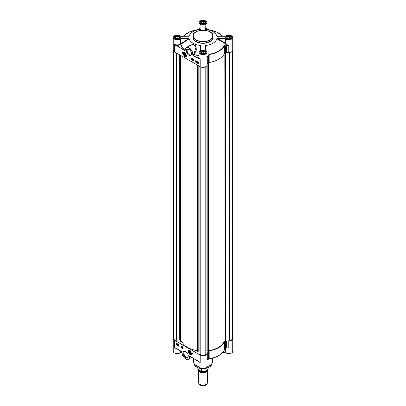 <?xml version="1.0" encoding="UTF-8"?>
<svg xmlns="http://www.w3.org/2000/svg" width="406" height="406" viewBox="0 0 406 406"><rect width="100%" height="100%" fill="white"/><g stroke="black" fill="none" stroke-linecap="round" stroke-linejoin="round"><path stroke-width="0.61" d="M185.775 55.505A1.162 0.67 60 0 1 184.958 55.871A1.162 0.67 60 0 1 184.141 54.45A1.162 0.67 60 0 1 185.009 54.008A1.162 0.67 60 0 1 185.775 55.505M185.928 55.439A1.264 0.731 60 0 1 185.923 55.515A1.264 0.731 60 0 1 185.034 55.911A1.264 0.731 60 0 1 184.994 55.891M184.141 54.409A1.264 0.731 60 0 1 184.141 54.363A1.264 0.731 60 0 1 184.999 53.831M185.283 54.612L185.496 55.307L185.172 55.622L184.42 54.541L184.745 54.226L185.283 54.612M184.42 54.541L184.847 54.297M184.634 55.236L185.349 54.825M184.649 53.688A1.365 0.787 -120 0 0 184.009 54.571A1.365 0.787 -120 0 0 184.989 56.053A1.365 0.787 -120 0 0 185.918 55.612A1.365 0.787 -120 0 0 185.928 55.48A1.365 0.787 -120 0 0 184.958 53.805A1.365 0.787 -120 0 0 184.649 53.688M184.06 53.15A1.989 1.147 60 0 1 184.085 53.135A1.989 1.147 60 0 1 184.507 53.044M186.364 56.256A1.989 1.147 60 0 1 186.07 56.576A1.989 1.147 60 0 1 186.049 56.591M184.958 56.627A2.086 1.203 -120 0 0 186.339 56.327A2.086 1.203 -120 0 0 186.004 54.323A2.086 1.203 -120 0 0 184.436 53.029A2.086 1.203 -120 0 0 183.512 54.394A2.086 1.203 -120 0 0 184.958 56.627M185.146 50.344L185.08 50.298A22.107 12.764 180 0 1 181.02 44.193A4.567 2.066 -48.2 0 0 181.066 44.112L180.858 38.621L180.579 38.712A3.974 2.294 180 0 1 176.113 39.676A3.974 2.294 180 0 1 173.25 37.474L173.25 50.192A3.974 2.294 0 0 0 174.418 51.811L200.188 66.691A3.974 2.294 0 0 0 204.522 67.188A3.974 2.294 0 0 0 206.974 65.067L206.974 52.354A3.974 2.294 180 0 1 203 54.648A3.974 2.294 180 0 1 199.026 52.354A3.974 2.294 180 0 1 200.858 50.42L201.011 45.802L200.716 45.497L200.706 50.476M188.942 55.307A3.618 2.086 -120 0 0 191.5 53.831A3.618 2.086 -120 0 0 188.942 49.4A3.618 2.086 -120 0 0 186.384 50.877A3.618 2.086 -120 0 0 188.942 55.307M182.264 53.369A3.512 2.03 60 0 1 182.949 52.288A3.512 2.03 60 0 1 184.958 52.623A2.817 1.624 -120 0 0 183.553 52.486A2.817 1.624 -120 0 0 182.969 53.775L182.264 53.369L182.974 53.643M191.52 58.17L193.393 59.251L193.393 60.875L191.52 59.794L191.52 58.17M195.738 60.606L198.316 62.093L198.316 63.717L195.738 62.23L195.738 60.606M195.854 60.672L195.854 62.159L198.316 63.58M196.225 61.347L196.367 62.164L195.946 62.001L196.225 62.067L196.154 61.306L196.296 62.204M195.946 61.905L196.24 61.996M195.971 61.296L196.377 61.661M196.474 61.504L197.006 61.732L196.692 62.443L196.474 62.093L196.819 61.798L196.474 61.504L196.935 61.773L196.692 62.443M196.474 62.093L196.885 61.758M197.149 61.895L197.473 62.514L197.149 62.707L197.149 61.895L197.204 62.737L197.473 62.61M197.56 62.534L197.961 62.27L197.631 62.494L198.235 62.534L197.895 63.148L197.56 62.534L198.306 62.494L197.895 63.148M197.697 62.813L197.895 62.402L197.697 62.813M197.732 62.894L198.204 62.828M198.092 62.646L197.803 62.854M191.637 58.236L191.637 59.728L193.393 60.738M191.85 58.845L192.383 59.068L192.068 59.783L191.85 59.433L192.195 59.139L191.85 58.845L192.312 59.109L192.068 59.783M192.008 59.449L192.287 59.23M191.85 59.433L192.261 59.098M192.545 59.23L192.414 59.992M192.794 59.388L193.124 60.012L192.794 60.205L192.794 59.388L192.85 60.235L193.124 60.108M183.005 52.252A3.512 2.03 -120 0 0 182.385 53.303M183.613 52.455A2.817 1.624 60 0 1 183.669 52.415A2.817 1.624 60 0 1 184.385 52.298M199.026 56.81A4.309 2.487 0 0 0 198.884 58.5L193.16 55.196L192.926 54.516A5.466 3.157 -120 0 0 190.541 49.014A5.466 3.157 -120 0 0 186.329 47.553A5.466 3.157 -120 0 0 185.197 50.055L185.197 50.187A5.303 3.06 60 0 1 188.942 48.025A5.303 3.06 60 0 1 192.693 54.516L192.693 54.79A0.497 0.289 -120 0 0 193.043 55.399L198.767 58.703L200.188 59.119L198.767 58.703M185.415 49.892L185.08 50.298M200.716 45.497A14.083 8.13 0 0 1 189.105 38.793L181.066 44.112L180.579 43.812A4.299 1.878 129.5 0 1 180.538 43.889L181.02 44.193A0.33 0.269 -10.6 0 1 180.812 44.264A22.315 12.885 0 0 0 184.913 50.43L175.955 45.259L185.06 50.786L185.197 50.451M199.026 55.378A22.107 12.764 180 0 1 194.124 54.516L193.804 54.282L194.124 54.516A406.579 212.084 -59.6 0 1 194.433 54.064L196.337 50.065L195.956 45.939L192.54 44.381L188.729 46.167M206.974 52.354A3.974 2.294 180 0 0 205.142 50.42L204.989 45.832L205.289 45.497A14.083 8.13 0 0 0 216.895 38.793L224.954 43.381L225.421 43.066L225.421 38.712L225.142 38.621L224.954 43.381L226.249 44.959L226.543 44.518L225.421 43.066L217.474 38.621L216.895 38.793M217.474 38.621L225.142 38.621M217.139 36.291L225.421 36.241A3.974 2.294 180 0 1 229.887 35.271A3.974 2.294 180 0 1 232.75 37.474A3.974 2.294 180 0 1 229.887 39.676A3.974 2.294 180 0 1 225.421 38.712M200.858 24.527L200.858 28.887L199.706 29.024L199.407 29.46L200.701 29.379A0.33 0.33 180 0 0 201.011 29.049L200.701 29.379L201.011 29.12L200.858 24.527A3.974 2.294 180 0 1 199.026 22.594A3.974 2.294 180 0 1 203 20.3A3.974 2.294 180 0 1 206.974 22.594A3.974 2.294 180 0 1 205.142 24.527L204.989 29.12L205.289 29.45A14.083 8.13 0 0 1 216.895 36.154L216.971 36.23M200.711 29.45A14.083 8.13 0 0 0 189.105 36.154L188.861 36.291M173.25 37.474A3.974 2.294 180 0 1 176.113 35.271A3.974 2.294 180 0 1 180.579 36.241L189.029 36.23M180.858 38.621L188.582 38.621L180.858 43.726L180.579 43.812L180.579 38.712M189.105 38.793L188.582 38.621M201.011 46.67L201.011 50.258M205.979 23.03A2.984 1.72 0 0 0 205.984 23A2.984 1.72 0 0 0 205.106 21.782A2.984 1.72 0 0 0 205.05 21.751M200.95 21.751A2.984 1.72 0 0 0 200.894 21.782A2.984 1.72 0 0 0 200.016 23A2.984 1.72 0 0 0 200.021 23.03M205.213 23.873A2.817 1.624 0 0 0 204.989 21.716A2.817 1.624 0 0 0 201.011 21.716A2.817 1.624 0 0 0 200.787 23.873M204.624 23.802L202.406 24.147L200.782 23.208L201.376 21.929L203.594 21.584L205.218 22.523L204.624 23.802L203.594 23.208L201.376 23.553L201.376 21.929M203.594 21.584L203.594 23.208M204.269 23.858A1.675 0.964 0 0 0 201.818 23.807M231.755 37.88L231.755 37.91A2.984 1.72 0 0 0 231.755 37.88A2.984 1.72 0 0 0 230.882 36.662A2.984 1.72 0 0 0 230.821 36.631M226.721 36.631A2.984 1.72 0 0 0 226.665 36.662A2.984 1.72 0 0 0 225.787 37.88A2.984 1.72 0 0 0 225.792 37.91L225.787 37.88M230.984 38.753A2.817 1.624 0 0 0 230.76 36.596A2.817 1.624 0 0 0 226.781 36.596A2.817 1.624 0 0 0 226.051 38.164A2.817 1.624 0 0 0 226.563 38.753M228.177 39.027L226.553 38.088L227.147 36.809L229.365 36.464L230.989 37.403L230.395 38.682L228.177 39.027M230.395 38.682L229.365 38.088L227.147 38.433L227.147 36.809M229.365 36.464L229.365 38.088M230.04 38.737A1.675 0.964 0 0 0 227.588 38.687M205.979 52.79A2.984 1.72 0 0 0 205.984 52.76A2.984 1.72 0 0 0 205.106 51.542A2.984 1.72 0 0 0 205.05 51.506M200.95 51.506A2.984 1.72 0 0 0 200.894 51.542A2.984 1.72 0 0 0 200.016 52.76A2.984 1.72 0 0 0 200.021 52.79M205.213 53.633A2.817 1.624 0 0 0 204.989 51.476A2.817 1.624 0 0 0 201.011 51.476A2.817 1.624 0 0 0 200.787 53.633M204.624 53.562L202.406 53.902L200.782 52.968L201.376 51.689L203.594 51.344L205.218 52.283L204.624 53.562L203.594 52.968L201.376 53.308L201.376 51.689M203.594 51.344L203.594 52.968M204.269 53.617A1.675 0.964 0 0 0 201.818 53.562M174.423 44.244L175.839 45.462M174.418 44.239A3.974 2.294 180 0 0 180.538 43.889L180.812 44.264A4.309 2.487 0 0 1 175.955 45.259L174.418 44.239L174.418 51.811M185.131 50.501L185.146 50.121C185.319 48.573 185.715 47.715 186.329 47.553L190.033 45.411L193.515 44.579L196.078 46.665L194.114 53.831L194.433 54.064M180.213 37.88L180.213 37.91A2.984 1.72 0 0 0 180.213 37.88A2.984 1.72 0 0 0 179.335 36.662A2.984 1.72 0 0 0 179.279 36.631M175.179 36.631A2.984 1.72 0 0 0 175.118 36.662A2.984 1.72 0 0 0 174.245 37.88A2.984 1.72 0 0 0 174.245 37.91L174.245 37.88M179.437 38.753A2.817 1.624 0 0 0 179.219 36.596A2.817 1.624 0 0 0 175.24 36.596A2.817 1.624 0 0 0 175.016 38.753M178.853 38.682L176.635 39.027L175.011 38.088L175.605 36.809L177.823 36.464L179.447 37.403L178.853 38.682L177.823 38.088L175.605 38.433L175.605 36.809M177.823 36.464L177.823 38.088M178.498 38.737A1.675 0.964 0 0 0 176.047 38.687M199.407 29.46A23.523 13.581 0 0 0 199.316 29.471A0.665 0.381 0 0 0 199.356 29.339L199.635 28.958L199.026 28.278L199.356 29.333A4.309 2.487 0 0 0 199.488 29.445M183.289 36.327A22.056 12.733 180 0 1 196.89 29.805L197.372 29.719A510.636 36.144 -82.9 0 1 197.458 29.689A23.386 13.499 180 0 1 198.778 29.526L199.316 29.471M199.026 22.594L199.026 29.501M206.365 28.958L206.644 29.333L206.974 28.278L206.365 28.958A3.974 2.294 180 0 1 206.294 29.024L204.989 29.049A0.33 0.33 180 0 0 205.299 29.379L205.142 24.527M205.289 29.45L206.512 29.445A4.309 2.487 0 0 0 206.644 29.333L206.644 29.339A0.33 0.269 0 0 1 206.948 29.496M206.294 29.024L206.512 29.445M206.974 28.288L206.974 22.594M206.974 29.501L206.974 28.278M206.684 29.471L207.222 29.526A23.386 13.499 180 0 1 208.542 29.689A0.33 0.33 0 0 1 208.613 29.704L208.674 29.729A0.33 0.33 111.9 0 0 208.628 29.719A0.33 0.33 110.4 0 0 208.542 29.689A510.636 36.144 82.9 0 1 208.628 29.719L209.11 29.805A22.056 12.733 180 0 1 222.711 36.327M226.655 44.558L226.477 44.99L228.771 45.452L226.655 44.558A3.974 2.294 180 0 1 226.543 44.518M228.766 45.452L228.771 52.486A3.974 2.294 0 0 0 232.75 50.192L232.75 37.474M205.294 50.481L205.289 45.497M206.811 56.327L207.248 56.383A23.523 13.581 0 0 0 208.577 56.221L208.542 55.921L208.826 56.053A522.958 37.215 -87.1 0 1 208.907 54.998L209.146 54.582A22.198 12.814 0 0 0 224.33 45.817L224.619 45.924A522.958 425.371 -8.6 0 1 225.558 46.391L225.716 46.005A510.636 430.284 166.2 0 0 224.777 45.543L224.193 45.573A22.056 12.733 180 0 1 209.11 54.282L208.628 54.866A510.636 71.289 91.5 0 0 208.542 55.921A23.386 13.499 180 0 1 207.222 56.084L206.847 56.287M226.208 45.107L226 45.244A23.386 13.499 180 0 1 225.716 46.005A0.33 0.264 22.9 0 1 225.853 46.243A23.523 13.581 0 0 0 226.137 45.477L226.249 45.107A0.71 0.391 43.2 0 0 226.208 45.107M198.778 29.526L197.458 29.689A0.33 0.33 -110.4 0 0 197.387 29.704L197.387 29.704A0.33 0.33 -110.4 0 0 197.377 29.709A0.33 0.33 68.1 0 0 197.316 29.734L197.387 29.704A0.33 0.33 0 0 1 197.458 29.689L197.453 29.689M206.974 63.737L207.248 63.549A23.523 13.581 0 0 0 208.577 63.382L208.907 62.671L208.907 54.998L208.628 54.866M208.907 62.671L209.146 62.504A22.198 12.814 0 0 0 224.33 53.739L224.619 53.602L224.777 45.543M224.619 53.602L225.853 53.409A23.523 13.581 0 0 0 226.137 52.643L228.771 52.486M191.495 53.602A3.086 1.781 60 0 1 190.861 54.81A3.086 1.781 60 0 1 189.318 54.658A3.086 1.781 60 0 1 187.303 51.938A3.086 1.781 60 0 1 187.775 49.466A3.086 1.781 60 0 1 189.14 49.522M189.003 351.012A1.162 0.67 60 0 1 190.399 351.941A1.162 0.67 60 0 1 189.668 352.895A1.162 0.67 60 0 1 188.851 351.479A1.162 0.67 60 0 1 189.003 351.012M188.851 351.444A1.248 0.721 60 0 1 188.851 351.408A1.248 0.721 60 0 1 189.013 350.906A1.248 0.721 60 0 1 189.688 350.875M190.612 352.469A1.248 0.721 60 0 1 189.729 352.931A1.248 0.721 60 0 1 189.698 352.915M189.176 351.926L189.232 351.332L189.724 351.357L190.109 352.57L189.617 352.54L189.176 351.926L189.846 351.535M189.617 352.54L190.14 352.241M190.429 353.073A1.365 0.787 -120 0 0 190.612 352.52A1.365 0.787 -120 0 0 189.648 350.85A1.365 0.787 -120 0 0 188.861 350.86A1.365 0.787 -120 0 0 189.079 352.54A1.365 0.787 -120 0 0 190.429 353.073M191.048 353.296A1.989 1.147 60 0 1 190.901 353.509A1.989 1.147 60 0 1 190.759 353.616A1.989 1.147 60 0 1 190.734 353.631M188.744 350.19A1.989 1.147 60 0 1 188.77 350.175A1.989 1.147 60 0 1 189.191 350.084M189.648 350.261A2.086 1.203 -120 0 0 189.12 350.073A2.086 1.203 -120 0 0 188.602 352.565A2.086 1.203 -120 0 0 191.023 353.367A2.086 1.203 -120 0 0 189.648 350.261M198.92 361.523L200.188 362.649L198.767 361.426L189.749 356.265M232.526 337.817A3.974 2.294 180 0 1 232.75 338.574A3.974 2.294 180 0 1 228.771 340.867L226.137 341.025A23.523 13.581 180 0 1 225.853 341.791L224.33 342.121A22.198 12.814 180 0 1 209.146 350.891L208.577 351.769A23.523 13.581 180 0 1 207.248 351.931L206.974 353.453A3.974 2.294 180 0 1 204.522 355.575A3.974 2.294 180 0 1 200.188 355.077L174.418 340.198A3.974 2.294 180 0 1 173.25 338.574A3.974 2.294 180 0 1 173.469 337.822M185.664 351.581A3.618 2.086 -120 0 0 183.106 353.058A3.618 2.086 -120 0 0 185.664 357.488A3.618 2.086 -120 0 0 188.222 356.011A3.618 2.086 -120 0 0 185.664 351.581L186.039 351.799M192.342 353.519A3.512 2.03 60 0 1 191.657 354.6A3.512 2.03 60 0 1 189.648 354.265A2.817 1.624 -120 0 0 191.053 354.402A2.817 1.624 -120 0 0 191.637 353.113L192.342 353.519M183.086 348.718L181.213 347.637L181.213 346.013L183.086 347.094L183.086 348.718M178.868 346.282L176.29 344.795L176.29 343.171L178.868 344.658L178.868 346.282M176.29 344.795L178.868 346.145M176.407 343.237L176.407 344.73M178.483 345.176L178.407 344.633L178.787 345.379L178.32 345.171L178.767 345.293M178.407 344.633L178.752 344.927M178.528 344.801L178.858 345.339L178.549 345.526M177.772 344.998L178.077 344.349L178.295 344.699L177.955 344.993L178.3 345.288L177.762 345.064L178.209 344.648M177.777 344.491L178.295 344.699L178.092 344.917M177.569 344.055L177.295 344.181L177.625 344.085L177.554 344.943L177.295 344.181L177.554 344.126L177.554 344.943M177.102 343.841L177.214 344.258L176.808 344.527L176.468 343.912L177.153 343.912L176.808 344.527M176.468 343.912L177.092 343.857M177.955 344.993L178.229 344.74L177.884 345.034L178.229 345.328M177.006 344.019L176.803 344.43L177.006 344.019M176.965 343.938L176.61 344.192L176.965 343.938M177.006 344.024L176.717 344.359M181.213 347.637L183.086 348.581M181.33 346.079L181.33 347.566M182.395 347.658L182.7 347.008L182.918 347.358L182.578 347.658L182.923 347.952L182.385 347.724L182.832 347.308M182.401 347.15L182.918 347.358L182.715 347.577M182.289 346.841L182.152 347.602M181.918 346.557L181.644 346.683L181.974 346.587L181.903 347.445L181.644 346.683L181.903 346.628L181.903 347.445M182.578 347.658L182.852 347.399L182.507 347.698L182.852 347.993M190.338 354.519A3.512 2.03 -120 0 0 191.718 354.565M191.749 353.179A2.817 1.624 60 0 1 191.17 354.337A2.817 1.624 60 0 1 191.109 354.367M185.72 358.894A5.466 3.157 -120 0 0 188.516 359.203A5.466 3.157 -120 0 0 189.648 356.696L189.643 356.422A0.33 0.269 109.5 0 1 189.769 356.285M189.409 356.696L189.927 356.534L189.409 356.696A5.303 3.06 60 0 1 185.664 358.863A5.303 3.06 60 0 1 181.913 352.372L181.913 352.098A0.497 0.289 -120 0 0 181.563 351.489L175.839 348.186L174.418 347.769L175.839 348.206L181.599 351.566L175.874 348.262M198.884 361.492L189.546 356.103L189.409 356.432M189.876 356.295L189.546 356.103L189.876 356.295M173.25 338.574L173.25 351.286A3.974 2.294 0 0 0 176.113 353.489A3.974 2.294 0 0 0 180.579 352.525L180.858 352.433L180.858 351.139M190.49 356.701L189.927 356.534A0.33 0.269 109.5 0 1 190.013 356.422M225.142 349.525L225.142 352.433L225.421 352.525A3.974 2.294 0 0 0 229.887 353.489A3.974 2.294 0 0 0 232.75 351.286L232.75 338.574M225.142 352.433L222.742 352.433M199.026 361.644L199.026 366.166A3.974 2.294 0 0 0 203 368.46A3.974 2.294 0 0 0 206.974 366.166L206.974 353.453M181.868 352.433L180.858 352.433M199.554 362.086L189.714 356.255M226.218 348.13L226.543 348.049L226.279 347.906M226.649 348.043L227.233 348.043M226 348.394L226.208 348.099A0.71 0.274 141.7 0 1 226.249 348.059L226.137 348.191A23.523 13.581 180 0 1 225.853 348.957A0.33 0.264 22.9 0 1 225.716 349.16L225.558 349.099A522.958 425.371 -8.6 0 1 224.619 349.662L224.193 350.246A0.33 0.259 26.5 0 0 224.31 350.139L225.7 349.196A0.33 0.33 0 0 0 225.837 349.038L226.127 348.257A0.33 0.264 -162.4 0 0 226.137 348.191L226.137 341.025M208.628 359.041L209.11 358.955A22.056 12.733 0 0 0 223.579 351.302M206.847 359.274L207.222 359.239A23.386 13.499 0 0 0 208.542 359.071L208.577 358.929A23.523 13.581 180 0 1 207.248 359.097L206.811 359.28L207.248 359.097L207.248 351.931M224.619 341.984L224.619 349.662L224.33 350.043A0.33 0.259 26.5 0 1 224.31 350.139C221.808 354.616 216.743 357.554 209.11 358.955L208.907 358.731A0.33 0.33 68.1 0 1 208.704 359.021L208.704 359.021A0.33 0.33 68.1 0 1 208.694 359.026L209.11 358.955M208.907 351.053L208.907 358.731A522.958 37.215 -87.1 0 1 208.826 358.762A0.33 0.33 69.6 0 1 208.613 359.056L208.613 359.056A0.33 0.33 69.6 0 1 208.547 359.071A9.485 5.476 180 0 1 206.974 359.604M188.211 355.783A3.086 1.781 60 0 1 187.582 356.991A3.086 1.781 60 0 1 184.497 355.209A3.086 1.781 60 0 1 184.497 351.647A3.086 1.781 60 0 1 185.857 351.703M207.451 369.942A4.471 2.583 180 0 1 207.471 370.206A4.471 2.583 180 0 1 204.71 372.591A4.471 2.583 180 0 1 199.838 372.028A4.471 2.583 180 0 1 198.529 370.206A4.471 2.583 180 0 1 198.57 369.861M201.62 369.374L199.914 368.389L201.62 369.374L201.62 371.135L201.163 371.343L198.133 369.343L198.052 367.826M207.471 370.206L207.471 382.553A4.471 2.583 180 0 1 207.222 383.406A4.471 2.583 180 0 1 199.838 384.38A4.471 2.583 180 0 1 198.778 383.406A4.471 2.583 180 0 1 198.529 382.553L198.529 370.206M207.222 383.406L206.72 384.233A3.943 2.279 180 0 1 200.214 385.091A3.943 2.279 180 0 1 199.28 384.233L198.778 383.406M207.801 63.483L207.801 351.434L208.379 351.489L208.679 350.667A21.701 12.53 0 0 0 223.945 341.852L224.178 54.028M225.619 341.482L224.178 341.74M173.469 50.938L173.469 338.574A2.817 1.624 0 0 0 176.534 340.198L179.68 340.035L180.376 340.37M226.081 52.816L226.081 340.02L225.624 340.37M207.801 350.789L206.131 350.962M205.817 351.865L206.131 351.708L206.126 66.482L206.131 351.708M200.194 353.849A2.817 1.624 0 0 0 200.183 353.991A2.817 1.624 0 0 0 203 355.62A2.817 1.624 0 0 0 205.817 353.991A2.817 1.624 0 0 0 205.806 353.849M200.183 351.865L199.869 351.708L199.874 66.508L199.869 351.708M199.869 350.962L198.199 350.789M198.199 65.544L198.199 351.434L197.839 351.626L197.499 350.693L197.499 65.138M180.381 341.482L182.005 341.745A21.701 12.53 0 0 0 197.499 350.693M226.081 340.02L229.461 340.192A2.817 1.624 0 0 0 232.526 338.574L232.526 50.948M182.005 56.195L182.005 341.745M184.532 53.216A1.888 1.091 -120 0 0 184.08 55.576A1.888 1.091 -120 0 0 186.268 55.977A1.888 1.091 -120 0 0 184.532 53.216M184.943 53.211A1.989 1.147 -120 0 0 184.578 53.084A1.989 1.147 -120 0 0 184.035 53.161A1.989 1.147 -120 0 0 183.624 54.115M184.994 56.485A1.989 1.147 -120 0 0 186.024 56.607A1.989 1.147 -120 0 0 186.435 55.795M200.183 353.991L200.188 59.119A3.974 2.294 180 0 1 199.026 57.495L199.026 52.354M193.043 55.399L194.043 54.683A22.315 12.885 0 0 0 199.026 55.561M192.693 54.516L194.114 53.831A397.916 229.735 120 0 0 193.804 54.282L192.693 54.79M200.742 23.903A3.197 1.847 0 0 0 206.091 23.071A3.197 1.847 0 0 0 202.173 20.813A3.197 1.847 0 0 0 200.742 23.903M200.742 53.658A3.197 1.847 0 0 0 206.091 52.831A3.197 1.847 0 0 0 202.173 50.572A3.197 1.847 0 0 0 200.742 53.658M174.966 38.778A3.197 1.847 0 0 0 180.315 37.951A3.197 1.847 0 0 0 176.402 35.692A3.197 1.847 0 0 0 174.966 38.778M226.512 38.778A3.197 1.847 0 0 0 231.862 37.951A3.197 1.847 0 0 0 227.944 35.692A3.197 1.847 0 0 0 226.512 38.778M193.058 36.423A10.104 5.836 0 0 0 195.854 41.6A10.104 5.836 0 0 0 207.694 42.64A10.104 5.836 0 0 0 212.942 36.423M196.032 31.896A9.942 5.74 0 0 0 193.058 35.987C192.51 28.476 213.49 28.476 212.942 35.987L212.942 37.337A9.942 5.74 180 0 1 206.806 42.64A9.942 5.74 180 0 1 195.971 41.397A9.942 5.74 180 0 1 193.058 37.337L193.058 35.987A9.942 5.74 0 0 0 195.971 40.047A9.942 5.74 0 0 0 206.806 41.29A9.942 5.74 0 0 0 212.942 35.987A9.942 5.74 0 0 0 209.968 31.896M196.088 39.844A9.774 5.643 180 0 1 200.473 30.399A9.774 5.643 180 0 1 212.439 37.311A9.774 5.643 180 0 1 196.088 39.844M200.797 23.934A3.03 1.751 180 0 1 199.97 22.731A3.03 1.751 180 0 1 203 20.98A3.03 1.751 180 0 1 206.03 22.731A3.03 1.751 180 0 1 205.203 23.934M226.568 38.814A3.03 1.751 180 0 1 225.741 37.611A3.03 1.751 180 0 1 228.771 35.86A3.03 1.751 180 0 1 231.801 37.611A3.03 1.751 180 0 1 230.973 38.814M200.797 53.693A3.03 1.751 180 0 1 199.97 52.491A3.03 1.751 180 0 1 203 50.74A3.03 1.751 180 0 1 206.03 52.491A3.03 1.751 180 0 1 205.203 53.693M175.027 38.814A3.03 1.751 180 0 1 174.199 37.611A3.03 1.751 180 0 1 177.229 35.86A3.03 1.751 180 0 1 180.259 37.611A3.03 1.751 180 0 1 179.432 38.814M199.052 29.496A0.33 0.269 0 0 1 199.356 29.339M226.477 44.99L226.462 45.452L228.771 45.452M183.258 36.327L188.922 32.236L197.326 29.729M207.222 29.526L208.547 29.689M208.674 29.729L217.078 32.236L222.742 36.327M226.137 52.643L226.137 45.477A0.33 0.264 -162.4 0 0 226 45.244M209.146 62.504L209.11 54.282M224.33 53.739L224.33 45.817A0.33 0.259 -153.5 0 0 224.193 45.573M207.222 56.084L207.248 63.549M208.577 63.382L208.577 56.221L208.826 56.053L208.826 63.214M225.558 53.551L225.558 46.391L225.853 46.243L225.853 53.409M226.289 45.477L226.462 52.486M190.724 353.494A1.888 1.091 -120 0 0 189.785 350.51A1.888 1.091 -120 0 0 188.425 351.885A1.888 1.091 -120 0 0 190.724 353.494M189.678 353.524A1.989 1.147 -120 0 0 190.708 353.646A1.989 1.147 -120 0 0 190.856 353.535A1.989 1.147 -120 0 0 191.119 352.834M189.627 350.251A1.989 1.147 -120 0 0 188.724 350.2A1.989 1.147 -120 0 0 188.313 351.154M174.418 340.198L174.418 347.769A3.974 2.294 0 0 0 175.991 348.328M200.188 355.077L200.188 362.649A3.974 2.294 0 0 1 199.29 361.853M180.579 350.977L180.579 352.525M206.974 359.716A9.445 5.451 0 0 0 209.019 358.97M199.113 366.643A9.445 5.451 180 0 1 196.321 365.532A9.445 5.451 180 0 1 193.555 361.675L193.738 362.781A9.429 5.445 0 0 0 196.331 365.598A9.429 5.445 0 0 0 199.138 366.714M212.445 358.229L212.445 361.675A9.445 5.451 180 0 1 206.887 366.643M206.862 366.714A9.429 5.445 0 0 0 212.262 362.781A9.429 5.445 0 0 0 212.394 362.218M193.606 362.218A9.429 5.445 0 0 0 193.738 362.781L194.317 364.502L196.803 367.227C199.234 368.541 202.056 368.978 205.269 368.541L209.445 367.08L211.683 364.502A8.846 5.105 180 0 1 205.593 368.415A8.846 5.105 180 0 1 196.743 367.141A8.846 5.105 180 0 1 194.317 364.502M199.625 368.252A8.526 4.923 0 0 0 206.375 368.252M181.665 351.566L181.913 352.098M181.898 351.972L181.913 352.372M181.913 352.235L181.868 352.301C182.837 357.25 185.05 359.549 188.516 359.203L191.668 357.382M225.421 352.525L225.421 349.363M228.771 340.867L228.771 347.901L226.279 348.064M224.33 342.121L224.33 350.043A22.198 12.814 180 0 1 209.146 358.813L209.146 350.891M226.096 348.318A0.33 0.264 -162.4 0 0 226.127 348.257L226.289 348.059M226.462 340.867L226.289 347.932M225.853 341.791L225.853 348.957L225.558 349.099L225.558 341.938M208.826 351.596L208.826 358.762L208.577 358.929L208.577 351.769M206.745 370.546A3.943 2.279 180 0 1 200.214 371.439A3.943 2.279 180 0 1 199.133 370.272M198.93 370.14A4.075 2.355 0 0 0 200.117 371.683A4.075 2.355 0 0 0 204.309 372.246A4.075 2.355 0 0 0 207.04 370.328M198.052 369.074A5.136 2.964 180 0 1 197.864 368.278L197.864 367.75M208.136 367.75L208.136 368.278A5.136 2.964 180 0 1 201.62 371.135M223.945 54.434L223.945 341.852M225.376 341.679L225.376 53.562M179.68 54.851L179.68 340.035M179.965 340.162L179.965 55.013M179.99 340.253L179.99 55.028M208.679 350.667L208.679 63.356M208.481 63.397L208.481 350.799M208.379 351.489L208.379 63.412M225.614 341.553L225.614 53.546L225.619 341.537M226.01 340.253L226.01 53.019M225.7 340.38L225.7 53.526M229.461 52.45L229.461 340.192M180.381 341.537L180.381 55.257L180.386 341.553M180.624 341.679L180.624 55.399M180.3 340.38L180.3 55.206M208.131 351.632L208.131 63.443M208.161 351.626L208.161 63.443M205.913 351.855L205.913 66.63M207.826 351.51L207.826 63.483M197.839 351.626L197.839 65.336M197.869 351.632L197.869 65.351M197.62 351.489L197.62 65.209M200.087 351.855L200.087 66.635M198.174 351.51L198.174 65.528M176.534 53.034L176.534 340.198M184.085 53.135L184.035 53.161C182.796 53.247 184.055 56.982 186.024 56.607L186.07 56.576M199.97 22.731L200.823 23.893C206.644 25.06 205.822 22.792 206.03 22.731M225.741 37.611L226.594 38.773C232.415 39.94 231.593 37.667 231.801 37.611M199.97 52.491L200.823 53.648C206.644 54.82 205.822 52.547 206.03 52.491M174.199 37.611L175.052 38.773C180.873 39.94 180.051 37.667 180.259 37.611M188.77 350.175L188.724 350.2C187.481 350.292 188.744 354.022 190.708 353.646L190.759 353.616M175.874 348.257L175.372 348.049M193.555 358.473L193.555 361.675M212.445 361.675L211.683 364.502M208.674 359.031L208.613 359.056A0.33 0.33 0 0 1 208.542 359.071L207.222 359.239M208.136 368.278C207.019 371.114 204.695 372.135 201.163 371.343M198.133 369.343L197.864 368.278M225.624 341.507L225.624 53.546M180.376 55.252L180.376 341.507M205.817 353.991L205.817 66.691"/></g></svg>
